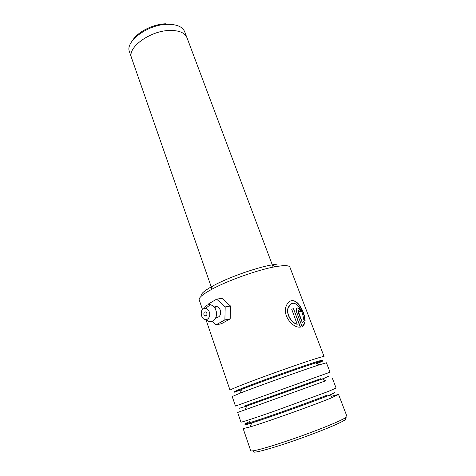 <?xml version="1.0" encoding="UTF-8"?>
<svg xmlns="http://www.w3.org/2000/svg" width="476" height="476" viewBox="0 0 476 476"><rect width="100%" height="100%" fill="white"/><g stroke="black" fill="none" stroke-linecap="round" stroke-linejoin="round"><path stroke-width="0.71" d="M129.603 52.152L129.418 51.628C125.081 41.424 147.727 24.532 167.195 24.318C176.882 24.211 182.742 26.775 184.783 31.993L186.61 36.854M131.656 58.191L131.477 57.673C127.175 47.612 149.976 30.779 169.492 30.458C179.196 30.303 185.057 32.802 187.074 37.955L272.825 266.28M132.709 40.252C137.659 31.91 153.201 24.08 165.66 23.8M201.277 296.185C200.283 294.251 203.996 290.913 212.433 286.171C227.219 277.871 256.052 267.583 272.153 264.858L277.21 264.12M324.043 356.482L289.961 267.328C289.551 265.786 286.487 265.31 280.78 265.9L275.378 266.703C258.159 269.672 227.07 280.769 211.219 289.604C202.818 294.275 198.801 297.655 199.164 299.743L199.254 300.005M343.892 418.672C347.67 418.285 345.915 419.844 338.62 423.337C327.006 428.834 300.731 438.765 280.233 445.352C258.777 452.063 250.209 453.807 254.529 450.588M250.685 450.647L250.721 450.754C251.352 451.891 265.435 448.225 285.648 441.442C305.824 434.677 328.702 425.907 339.483 420.861C344.826 418.35 347.302 416.821 346.903 416.274L338.579 394.503M232.211 396.538L240.267 393.093C256.79 386.613 301.79 370.495 318.367 365.116L326.453 362.777L330.052 372.19L235.465 406.064L232.205 396.508M205.965 319.664L230.039 390.177C230.069 389.576 243.236 384.269 262.752 377.081C282.238 369.911 304.818 362.075 315.903 358.618C321.401 356.905 324.126 356.209 324.067 356.53M240.939 422.105L237.649 412.472L325.62 380.824M250.721 450.754L243.171 428.626L250.251 426.877C266.251 422.129 314.035 405.076 330.862 398.109L338.561 394.449L331.171 396.294M240.951 422.141C241.296 422.45 254.946 417.993 274.825 411.014L328.339 391.445L336.115 388.053L332.474 378.527M302.123 326.637L303.45 325.751L304.926 322.841L303.266 321.175L302.433 322.918L298.166 310.816C298.607 310.191 299.118 310.465 299.713 311.625L301.04 311.393C299.696 308.394 298.291 307.359 296.834 308.275L296.441 308.972L296.685 312.25L302.123 326.637L304.926 322.841M297.363 324.192C291.383 323.049 285.874 313.547 288.343 307.508C289.795 303.926 292.032 302.617 295.049 303.563C300.07 306.818 302.891 312.012 303.515 319.14L305.11 320.824C304.955 313.779 299.678 302.337 294.013 300.826C290.461 300.064 287.819 301.903 286.094 306.336C282.357 315.38 292.883 328.47 300.433 327.072L293.508 308.716L291.693 309.15L297.179 324.275C291.211 323.127 285.713 313.595 288.182 307.567L291.348 303.688M298.327 310.554L297.952 310.905L298.047 312.006L302.433 322.918M300.79 311.435C299.749 309.001 298.541 307.853 297.161 308.002M304.705 322.93L303.194 321.419M304.866 320.556C304.533 311.834 296.685 297.571 290.062 301.201M300.213 327.083L293.508 308.716M291.711 309.186L293.311 308.811M214.051 307.026L216.562 306.449C218.264 306.841 219.501 308.073 220.281 310.144C221.138 315.082 219.668 317.528 215.878 317.48M203.924 314.648L204.829 315.868C206.465 316.296 207.143 315.421 206.87 313.244L205.971 312.03C204.329 311.601 203.651 312.476 203.924 314.648M201.491 315.808C200.616 311.018 201.991 308.513 205.632 308.299C207.322 308.71 208.559 309.965 209.339 312.066C211.374 317.48 205.983 322.282 202.722 318.045L201.491 315.808M204.382 308.299C205.739 305.568 207.72 304.378 210.332 304.723C212.867 305.324 214.724 307.193 215.896 310.322C218.847 318.117 211.314 325.304 206.346 319.622M212.35 321.336L216.068 324.834L221.394 323.769L230.188 318.866L230.491 306.008L221.977 298.321L216.645 299.148L208 304.259L207.988 304.848M216.068 324.834L224.886 319.902L230.188 318.866M224.886 319.902L225.184 306.919L230.491 306.008M225.184 306.919L216.645 299.148M241.403 389.921L235.888 391.599M234.567 391.938C231.449 392.486 239.916 389.023 259.967 381.544C279.073 374.469 303.277 365.99 314.666 362.361C321.401 360.219 323.74 359.678 321.675 360.725M244.593 405.957L320.83 378.67M249.454 421.718C239.916 425.74 245.366 424.318 265.804 417.446C285.755 410.663 314.594 400.173 327.066 395.187M320.217 361.397L315.981 363.158M240.267 393.093L241.588 389.404C257.171 383.186 299.255 368.109 314.951 363.123L315.576 362.926C324.572 360.1 324.989 360.338 316.82 363.64M243.76 407.081L324.87 378.039M245.574 424.289C243.724 425.258 245.747 424.83 251.643 423.003C266.738 418.38 311.417 402.434 327.363 395.972L329.273 395.199C334.33 393.117 335.883 392.278 333.938 392.682M272.849 266.34L273.147 267.137M131.477 57.673L211.707 288.23M131.311 57.066L129.418 51.628M245.063 423.997L244.944 424.336C245.2 424.693 247.431 424.247 251.643 423.003L250.251 426.877M212.433 286.171L211.219 289.604M272.153 264.858L275.378 266.703M319.021 364.902L315.576 362.926L322.401 360.683M239.839 390.415L239.482 390.213M325.941 381.008L322.413 378.979L328.386 376.385M239.422 408.235L246.568 406.135L245.211 409.913M332.879 397.281L329.273 395.199C332.95 393.622 334.676 392.658 334.455 392.301M202.467 309.418L199.164 299.743M315.868 363.093L315.969 362.795M241.588 389.404L233.972 392.331M216.562 306.449L215.134 308.591M206.584 315.552L204.829 315.868M205.632 308.299L210.332 304.723"/></g></svg>
